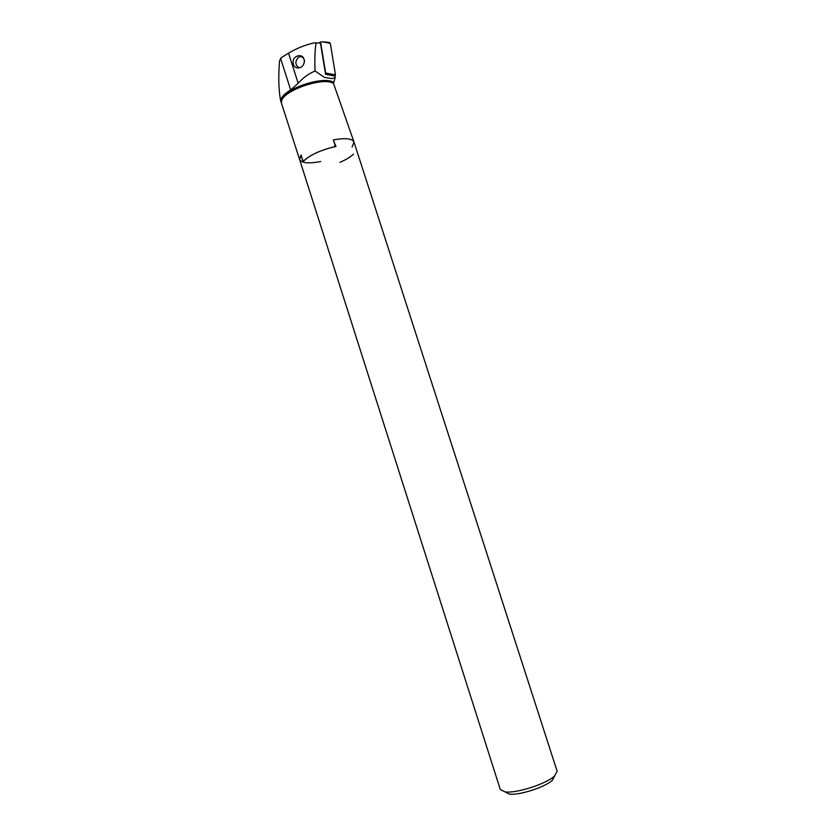 <?xml version="1.0" encoding="UTF-8"?>
<svg xmlns="http://www.w3.org/2000/svg" width="836" height="836" viewBox="0 0 836 836"><rect width="100%" height="100%" fill="white"/><g stroke="black" fill="none" stroke-linecap="round" stroke-linejoin="round"><path stroke-width="1.25" d="M333.365 140.04L335.978 146.467C320.334 150.072 309.341 155.172 302.987 161.766L301.106 155.109M333.836 139.821C345.487 137.783 352.196 138.515 353.983 142.026L352.081 147.042M320.679 161.515C308.672 163.814 301.639 163.135 299.591 159.488L300.897 155.203M557.121 771.2L554.571 775.944C546.504 783.886 516.021 793.667 504.996 791.859L500.283 789.456L299.591 159.488L301.075 154.994L302.841 160.543L303.771 160.878C310.031 155.015 320.052 150.365 333.846 146.917L335.131 145.548L333.334 139.925C345.258 137.762 352.144 138.462 353.983 142.026L557.121 771.2M554.696 775.839L552.481 780.145C545.396 787.146 518.853 795.663 509.155 794.054L504.965 791.859M332.111 78.615L324.462 77.424L332.111 78.615L335.163 77.623L333.522 83.464L353.983 142.026M353.503 154.127C350.493 156.98 345.968 159.739 339.907 162.393M299.591 159.488L280.551 100.435C278.618 89.567 278.284 76.358 279.548 60.788L281.272 57.663L288.545 53.159C296.561 48.352 305.14 44.914 314.294 42.845L320.46 43.106L325.591 74.31L334.912 76.055L335.163 77.623M320.46 43.106L314.294 42.845M324.462 77.424L315.057 70.976C314.597 58.384 314.942 49.125 316.071 43.2M280.551 100.435C281.22 97.164 284.595 93.674 290.667 89.954L298.201 83.318C302.778 77.988 308.4 73.871 315.057 70.976M293.321 64.393C292.443 59.774 294.126 56.89 298.389 55.74C306.54 54.695 305.976 67.298 298.588 67.873C296.028 68.134 294.282 66.974 293.321 64.393M299.016 67.789C295.024 64.957 294.847 61.436 298.504 57.235C301.9 55.876 303.928 57.37 304.586 61.707M319.101 42.73L322.268 41.8L328.882 42.343L330.314 43.326L335.487 74.853L334.975 76.431M320.554 41.842L325.685 73.025L335.487 74.853M290.667 89.954L280.551 58.28M298.201 83.318L288.545 53.159M333.522 83.464C322.968 76.17 279.861 91.845 281.554 102.295M333.543 82.336C323.083 75.146 280.645 90.142 280.886 100.884M327.493 73.568L330.941 75M322.268 41.8L330.314 43.326M552.481 780.145L554.571 775.944M509.155 794.054L504.996 791.859"/></g></svg>
